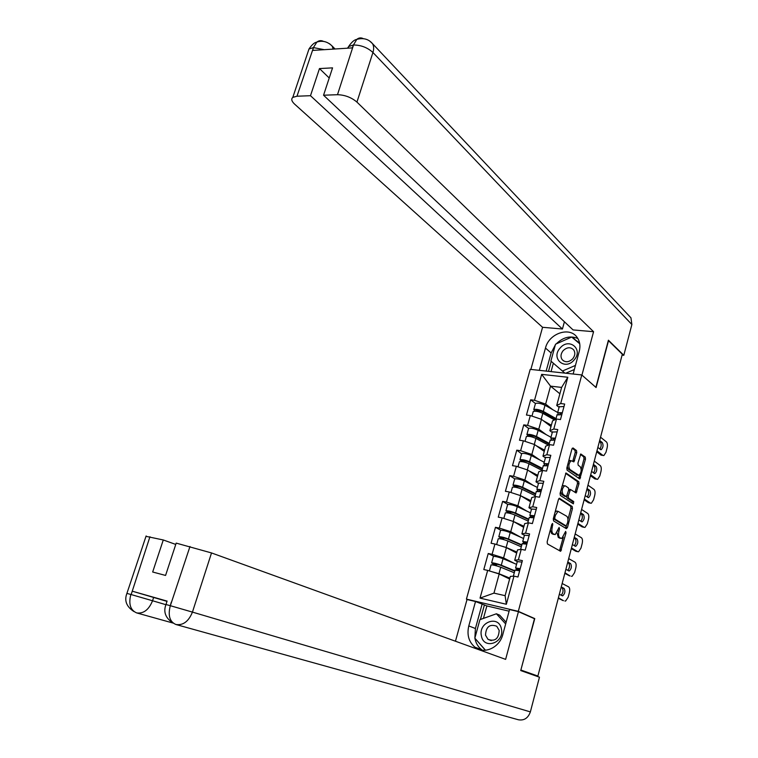 <?xml version="1.0" encoding="UTF-8"?>
<svg xmlns="http://www.w3.org/2000/svg" width="758" height="758" viewBox="0 0 758 758"><rect width="100%" height="100%" fill="white"/><g stroke="black" fill="none" stroke-linecap="round" stroke-linejoin="round"><path stroke-width="1.14" d="M552.648 523.456L551.824 524.299L547.143 541.875L547.437 543.95L560.655 551.312L566.036 532.855L565.639 531.405L561.82 538.464L559.802 537.725C558.513 536.607 558.22 534.418 558.921 531.168L559.508 528.923L559.101 527.454L555.235 534.57L553.15 533.822C551.833 532.675 551.53 530.458 552.241 527.18L552.648 523.456M576.762 452.668L576.497 450.555L573.02 447.959L571.902 449.049L566.823 468.074L567.098 470.187L579.813 478.961L585.489 459.159L585.242 457.093L580.799 453.985L577.928 463.147L578.193 465.232L580.24 466.72C581.812 469.894 581.367 472.774 578.904 475.351L569.845 469.448C568.216 466.255 568.661 463.337 571.162 460.703L573.863 461.887L576.762 452.668L575.237 452.441L574.981 450.337L572.224 448.281M520.86 670.044L534.76 618.594L518.311 611.346L581.774 374.954L596.082 387.546L608.513 340.693L622.318 354.223L537.877 676.051L535.622 675.444L536.844 675.776M521.087 670.1L537.877 676.051M559.603 498.3L558.457 499.465L553.293 518.823L553.577 520.907L566.34 528.677L567.458 527.492L572.461 508.542L572.195 506.496L559.3 498.243M560.086 493.344L565.98 472.973L578.742 481.69L578.998 483.746L576.108 492.956L570.442 489.479L568.225 496.054L568.5 498.129L573.73 501.588L573.37 503.852L560.361 495.438L560.086 493.344M518.311 611.346L466.426 599.114L530.212 369.354L581.774 374.954M535.451 403.502L530.666 399.807L526.459 415.043L530.316 415.555L541.458 419.335L551 426.546M530.666 399.807L534.513 400.29L541.657 374.357L567.808 377.257L560.693 403.55L564.663 404.042L560.475 419.562L556.505 419.032L553.795 429.019L557.774 429.568L553.548 445.221L549.569 444.643L546.84 454.715L550.82 455.321L546.556 471.106L542.576 470.472L539.819 480.638L543.808 481.292L539.497 497.229L535.518 496.537L532.741 506.789L536.73 507.509L532.381 523.579L528.402 522.83L525.597 533.177L529.586 533.954L525.209 550.166L521.22 549.361L518.387 559.802L522.385 560.626L517.96 576.999L513.971 576.127L506.353 604.268L480.032 598.119L487.669 570.395L499.19 573.977L509.622 579.017M493.818 556.315L488.237 553.501L483.803 569.552L487.669 570.395M488.237 553.501L492.103 554.306L494.936 544.026L506.391 547.636L516.672 553.056M500.811 530.259L495.457 527.322L491.07 543.24L494.936 544.026M495.457 527.322L499.323 528.07L502.137 517.875L513.526 521.532L523.655 527.322M507.803 504.44L502.63 501.379L498.271 517.145L502.137 517.875M502.63 501.379L506.486 502.071L509.272 491.961L520.604 495.647L530.581 501.796M514.777 478.866L509.727 475.654L505.406 491.288L509.272 491.961M509.727 475.654L513.583 476.289L516.35 466.274L527.615 469.988L537.441 476.498M521.608 453.834L516.766 450.157L512.484 465.658L516.35 466.274M516.766 450.157L520.623 450.735L523.361 440.805L534.57 444.548L544.253 451.417M528.601 428.403L523.75 424.868L519.505 440.237L523.361 440.805M523.75 424.868L527.596 425.409L530.316 415.555M552.269 432.505L549.863 430.715L552.554 420.823L556.505 419.032M541.458 419.335L538.767 429.17L546.253 434.685M549.863 430.715L553.795 429.019M527.596 425.409L538.767 429.17M545.4 457.87L542.965 456.164L545.665 446.187L549.569 444.643M534.57 444.548L531.851 454.468L539.762 459.935M542.965 456.164L546.84 454.715M520.623 450.735L531.851 454.468M538.464 483.462L535.991 481.842L538.73 471.779L542.576 470.472M527.615 469.988L524.877 479.994L533.31 485.433M535.991 481.842L539.819 480.638M513.583 476.289L524.877 479.994M531.481 509.272L528.961 507.746L531.718 497.589L535.518 496.537M520.604 495.647L517.847 505.738L526.924 511.176M528.961 507.746L532.741 506.789M506.486 502.071L517.847 505.738M524.422 535.309L521.874 533.878L524.659 523.636L528.402 522.83M513.526 521.532L510.74 531.709L520.661 537.204M521.874 533.878L525.597 533.177M499.323 528.07L510.74 531.709M521.987 562.104L517.307 561.593L514.72 560.247L517.525 549.91L521.22 549.361M506.391 547.636L503.587 557.907L514.635 563.545M514.72 560.247L518.387 559.802M492.103 554.306L503.587 557.907M533.537 675.094L536.816 675.871M499.19 573.977L493.96 593.126L505.112 595.674L510.333 576.412L513.971 576.127M505.112 595.674L506.353 604.268M480.032 598.119L493.96 593.126M467.8 599.701L466.426 599.114M559.082 407.359L556.713 405.483L561.612 387.414L550.535 386.135L545.627 404.09L552.743 409.671M559.887 393.79L550.535 386.135L541.657 374.357M556.713 405.483L560.693 403.55M561.612 387.414L567.808 377.257M534.513 400.29L545.627 404.09M534.76 618.594L533.585 618.32M550.317 529.965L551.625 533.528L553.15 533.822M553.52 534.314L551.625 533.528M557.054 532.779L558.286 537.431L559.802 537.725M560.134 538.208L558.286 537.431M559.48 550.782L563.308 537.204M567.95 519.609L570.945 508.267L570.689 506.23L558.873 498.556M565.487 528.165L566.264 525.986M554.78 517.638L554.979 519.097L566.169 525.957L567.571 522.783C568.263 519.581 567.979 517.401 566.709 516.236L558.049 511.318L555.415 515.26L554.78 517.638L553.662 517.43M553.321 518.69L554.979 519.097M564.843 525.701L553.454 518.813M555.017 512.361L556.514 511.044L557.717 511.262M565.582 473.314L577.236 481.444L578.742 481.69M574.99 492.378L577.492 483.5L577.236 481.444M569.277 489.28L568.803 489.28M566.596 496.547L566.975 497.864L572.224 501.322L573.73 501.588M572.224 503.227L572.224 501.322M565.496 485.944L564.568 485.821C561.991 488.493 561.526 491.421 563.194 494.623L566.463 496.604L568.69 490.009L568.424 487.925L565.496 485.944M564.037 485.736L563.033 485.565L561.905 486.532M560.598 491.421L561.659 494.358L563.194 494.623M564.909 496.357L561.659 494.358M572.754 461.29L575.237 452.441M570.613 460.608L568.633 461.29M567.278 466.359L568.32 469.211L569.845 469.448M577.359 475.114L568.32 469.211M581.225 469.373L583.982 458.931L583.736 456.866L580.382 454.364M578.714 478.364L579.842 474.593M514.72 571.134L499.636 564.909L493.78 563.478L496.452 564.975L496.717 565.885M493.344 556.552L491.62 562.834L494.813 565.383M491.013 565.023L491.061 564.852C493.164 564.862 496.386 565.658 500.735 567.221L514.275 572.764M491.222 571.504L498.963 573.721L509.869 578.127M509.783 578.458L501.749 575.218M496.907 573.266L494.415 572.498M491.62 562.834C493.714 562.843 496.945 563.63 501.294 565.193L514.824 570.765M493.401 556.372C495.505 556.344 498.726 557.13 503.066 558.703L516.558 564.35M520.206 568.68L515.582 567.96L518.728 570.509M519.789 570.234L517.771 568.604L520.14 568.936M561.128 587.45L562.218 588C563.582 590.283 563.241 592.709 561.176 595.276M563.478 600.677L558.409 597.806M558.286 598.251L563.014 600.573M519.656 570.736L514.985 570.177M562.161 583.518L568.595 586.844C569.741 587.763 570.007 589.686 569.372 592.633L568.168 597.228L565.582 601.075L564.9 600.999M561.252 586.957L564.104 588.416C565.496 591.107 565.032 593.58 562.72 595.835L559.319 594.348M481.396 635.877C483.68 650.137 504.809 642.879 501.389 628.875C498.878 614.653 478.08 622.072 481.396 635.877M485.508 635.157L488.038 639.382C494.993 641.78 498.717 638.776 499.181 630.372L496.746 626.25C489.772 623.739 486.02 626.705 485.508 635.157M485.508 650.25L474.849 638.16L479.928 619.646L496.414 613.781L499.645 615.145L506.117 622.223M496.414 613.781L505.662 623.91M560.086 348.093C550.469 358.458 565.023 371.041 574.119 359.974C583.821 349.4 568.974 337.064 560.086 348.093M563.109 350.689C560.693 353.844 560.38 356.838 562.171 359.662C565.335 362.684 568.841 362.4 572.707 358.818C575.114 355.682 575.436 352.707 573.692 349.893C570.518 346.813 566.993 347.079 563.109 350.689M574.346 369.525L565.762 373.22M575.455 365.413L562.436 371.041L550.886 361.073L555.519 344.217L571.674 337.064L579.728 343.772M564.862 373.116L562.436 371.041M474.868 638.065L475.408 628.515L468.785 625.928C466.739 634.853 468.795 641.95 474.953 647.218C484.097 654.722 499.645 647.702 502.829 634.427L509.547 609.546L518.434 611.649L505.624 659.375L211.52 552.942L192.437 612.104L530.363 711.895L539.459 677.188L520.727 670.565L534.485 618.717L518.434 611.649M468.785 625.928L475.522 601.52L467.023 599.521L455.454 641.221M509.101 611.194L486.863 605.926L475.522 601.52M146 536.332L163.283 539.971L175.761 544.433M530.363 711.895C528.118 718.129 524.119 720.754 518.387 719.768L176.131 624.564M163.283 539.971L152.671 572.006L165.566 575.436L176.197 543.116L211.52 552.942M167.082 601.103L132.262 591.183L166.997 601.378M474.896 638.227C475.797 643.059 478.023 646.858 481.576 649.625L482.391 650.203M475.408 628.515L482.06 604.325M475.181 638.549L485.376 650.26M484.419 604.884L480.42 619.476M486.863 605.926L483.452 618.395M153.656 597.399L152.548 600.753L131.143 594.556L132.262 591.183M165.898 604.695L152.548 600.753C148.833 609.811 143.537 613.857 136.658 612.909C130.461 610.19 128.49 604.173 130.746 594.878M170.616 605.784L192.437 612.104C188.638 621.456 183.114 625.587 175.875 624.488C169.764 621.797 167.878 615.657 170.209 606.087L189.983 546.48M573.133 374.016L579.254 351.333C580.581 346.008 579.889 341.394 577.17 337.462C569.798 326.215 548.877 333.387 545.476 348.055L539.326 370.34M629.311 316.077L630.95 317.81L631.878 324.519L623.806 355.303L608.409 340.209L595.892 387.357L581.907 375.077M581.936 375.077L593.571 331.701L573.076 329.929L323.552 95.224L337.49 94.703L353.607 44.713L352.309 47.887L312.713 50.416L313.556 47.347L296.984 96.219L292.806 97.375C290.977 99.023 291.584 101.278 294.625 104.14L542.567 327.295L562.427 329.01L564.407 321.78M530.875 369.421L542.567 327.295M593.571 331.701L356.933 102.093C351.361 97.394 344.881 94.93 337.49 94.703M623.806 355.303L622.072 355.142M323.552 95.224L332.554 67.869L319.478 68.571L310.486 95.707L296.984 96.219M310.486 95.707L562.427 329.01M319.478 68.571L329.228 77.989M577.852 338.494C570.291 335.387 563.071 337.196 556.201 343.905M555.32 344.928L551.123 352.972L545.476 348.055M546.148 371.088L551.123 352.972M551.227 361.367L548.498 371.344M579.595 343.061L572.034 337.376M553.349 363.196L551.047 371.619M579.643 343.298L574.251 339.214M574.564 339.072L572.508 337.168M347.543 48.19L348.614 46.56L353.237 45.035M363.338 38.667C361.035 37.455 358.847 37.692 356.791 39.388L353.626 44.684M323.533 41.415C321.174 40.231 318.938 40.458 316.844 42.097L313.566 47.328M521.722 545.286L506.799 538.749L500.943 537.375L503.843 539.63M500.507 530.534L498.802 536.73L501.919 539.137M498.195 538.929L498.252 538.73C500.365 538.635 503.587 539.393 507.907 541.004L521.305 546.84M499.361 545.419L506.145 547.456L516.937 552.08M516.823 552.478L510.153 549.616M498.802 536.73C500.915 536.626 504.136 537.384 508.447 539.004L521.836 544.85M500.564 530.325C502.687 530.193 505.899 530.941 510.21 532.571L523.56 538.493M528.658 519.666L513.886 512.815L508.059 511.498L510.854 513.583M507.595 504.743L505.918 510.854L508.893 513.109M505.311 513.071L505.368 512.834C507.509 512.635 510.721 513.365 515.004 515.023L528.26 521.134M507.367 519.552L513.45 521.504M513.611 521.58L523.939 526.27M523.816 526.734L518.074 524.129M505.918 510.854C508.059 510.636 511.271 511.366 515.554 513.033L528.8 519.164M507.661 504.496C509.812 504.26 513.014 504.98 517.288 506.666L530.505 512.853M535.536 494.273L520.926 487.119L515.099 485.85L517.657 487.735M515.497 487.252L512.976 485.196C515.137 484.883 518.339 485.584 522.584 487.299L535.698 493.695M512.361 487.432L512.436 487.167C514.597 486.854 517.799 487.555 522.044 489.27L535.167 495.647M515.288 493.922L519.922 495.429M521.305 496.083L530.884 500.678M530.742 501.209L525.701 498.792M514.635 479.179L514.71 478.904C516.871 478.563 520.073 479.255 524.309 480.979L537.384 487.441M542.358 469.088L527.9 461.631L522.091 460.419L523.977 462.01M521.949 461.631L519.969 459.765C522.148 459.348 525.351 460.021 529.558 461.783L542.529 468.444M519.353 462.01L519.438 461.717C521.608 461.3 524.811 461.973 529.027 463.735L542.008 470.377M523.219 468.539L526.223 469.524M528.781 470.756L537.773 475.304M537.611 475.901L533.101 473.617M519.969 459.765L521.684 453.53C523.873 453.076 527.066 453.739 531.273 455.52L544.216 462.247M549.124 444.112L534.807 436.371L529.008 435.206L530.41 436.57M528.468 436.276L526.905 434.552C529.103 434.031 532.296 434.675 536.475 436.485L549.313 443.411M526.289 436.816L526.374 436.485C528.572 435.973 531.765 436.617 535.944 438.427L548.385 445.107M536.077 445.628L544.595 450.148M544.415 450.802L540.331 448.641M528.515 428.706L528.61 428.365C530.808 427.815 534.002 428.45 538.171 430.279L550.981 437.262M527.379 542.112L522.745 541.506L525.095 543.761M529.141 535.593L524.451 535.224M526.876 543.969L524.924 542.15L527.303 542.415M567.638 562.616L568.718 563.213C570.054 565.44 569.732 567.837 567.77 570.395M570.044 575.947L564.966 572.802M564.824 573.342L569.485 575.834M526.829 544.149L522.139 543.732M568.69 558.627L575.028 562.19C576.165 563.156 576.412 565.098 575.786 568.017L574.602 572.574L572.101 576.317L571.371 576.232M567.789 562.038L570.603 563.601C571.968 566.292 571.523 568.746 569.267 570.973L565.866 569.372M534.494 515.781L529.851 515.288L531.661 517.335M536.238 509.31L531.529 509.092M533.708 517.742L532.021 515.933L534.399 516.132M574.1 538L575.161 538.635C576.459 540.814 576.175 543.183 574.308 545.732M576.554 551.426L577.776 551.672L571.475 547.996M571.314 548.631L575.9 551.293M533.945 517.799L529.236 517.525M575.161 533.935L581.414 537.744C582.532 538.749 582.779 540.71 582.153 543.609L580.979 548.129L578.562 551.767L577.776 551.672M574.28 537.327L577.046 538.995C578.382 541.676 577.956 544.111 575.767 546.31L572.366 544.595M541.544 489.677L536.891 489.289L538.322 491.193M543.268 483.272L538.54 483.197M540.321 491.525L539.042 489.943L541.43 490.075M580.505 513.573L581.547 514.256C582.817 516.397 582.561 518.728 580.78 521.267M583.006 527.094L584.143 527.303L577.928 523.399M577.738 524.119L582.267 526.962M541.004 491.677L536.276 491.554M581.585 509.452L587.753 513.498C588.843 514.549 589.089 516.511 588.473 519.401L587.298 523.882L584.968 527.426L584.143 527.303M580.704 512.815L583.433 514.587C584.75 517.269 584.342 519.685 582.21 521.855L578.818 520.026M548.527 463.801L543.865 463.526L545.011 465.308M550.242 457.453L545.495 457.519M546.973 465.573L546.016 464.18L548.404 464.247M586.863 489.355L587.886 490.066C589.127 492.179 588.9 494.491 587.194 497.011M589.411 502.961L590.454 503.141L584.333 499.001M584.115 499.806L588.578 502.819M547.996 465.782L543.249 465.8M587.962 485.177L594.026 489.45C595.106 490.54 595.343 492.51 594.727 495.381L593.571 499.835L591.325 503.274L590.454 503.141M587.08 488.512L589.771 490.379C591.06 493.06 590.672 495.467 588.596 497.608L585.204 495.656M555.453 438.152L550.782 437.991L551.701 439.678M557.149 431.861L552.383 432.06M553.643 439.867L552.923 438.636L555.32 438.645M593.163 465.327L594.177 466.085C595.381 468.16 595.172 470.453 593.552 472.945M596.717 479.179L594.84 478.876L596.707 479.179L590.681 474.802M590.444 475.702L594.84 478.876M554.922 440.123L550.166 440.275M594.281 461.091L600.26 465.592C601.321 466.72 601.549 468.709 600.942 471.561L599.796 475.977L597.626 479.331L596.707 479.179M593.41 464.398L596.063 466.369C597.323 469.041 596.953 471.438 594.926 473.551L591.553 471.485M555.813 419.345L541.667 411.329L535.878 410.211L536.891 411.386M535.034 411.168L533.784 409.557C536.001 408.932 539.184 409.547 543.334 411.404L556.04 418.587M533.158 411.831L533.253 411.471C535.47 410.855 538.654 411.471 542.804 413.328L554.524 419.932M543.24 420.681L551.36 425.21M551.17 425.92L547.428 423.845M535.366 403.787L535.47 403.427C537.697 402.773 540.871 403.379 545.011 405.246L557.689 412.494M562.322 412.731L557.642 412.674L558.39 414.285M564.009 406.487L559.224 406.828M560.295 414.408L559.764 413.318L562.171 413.271M599.417 441.497L600.412 442.293C601.587 444.34 601.407 446.604 599.843 449.087M600.544 437.205L606.438 441.923C607.49 443.098 607.708 445.098 607.101 447.931L605.964 452.308L603.87 455.567L601.047 455.132L602.923 455.406L596.972 450.811M596.717 451.787L601.047 455.132M561.792 414.683L557.016 414.977M599.682 440.483L602.297 442.558C603.539 445.23 603.178 447.599 601.208 449.693L597.835 447.514M551.113 526.962L552.241 527.18M552.705 534.163L554.24 534.456M558.409 528.714L559.508 528.923M557.812 530.96L558.921 531.168M559.347 538.057L560.863 538.351M564.966 532.647L566.036 532.855M559.991 549.758L561.498 550.052M551.72 524.707L552.847 524.915M570.689 506.23L572.195 506.496M570.945 508.267L572.461 508.542M565.942 527.208L567.458 527.492M564.653 525.673L566.169 525.957M554.297 515.052L555.415 515.26M577.492 483.5L578.998 483.746M575.369 491.525L576.885 491.771M568.566 490.473L569.656 490.663M567.098 495.865L568.225 496.054M566.975 497.864L568.5 498.129M564.606 496.3L566.122 496.566M573.095 460.504L574.621 460.731M576.478 474.972L577.984 475.219M583.736 456.866L585.242 457.093M583.982 458.931L585.489 459.159M579.065 477.559L580.571 477.796M574.981 450.337L576.497 450.555M494.538 564.568L496.452 564.975M500.735 567.221L498.963 573.721M503.066 558.703L501.294 565.193M516.378 568.784L516.046 570.007M564.104 588.416L562.218 588M171.28 602.193L170.228 606.068M149.951 536.73L131.143 594.556M173.137 623.085L136.658 612.909M126.908 593.4L130.698 594.433M165.964 604.514L170.152 605.651M631.878 324.519L372.936 52.492L356.933 102.093M329.503 43.708L332.108 46.001L333.207 49.109M369.762 41.112L372.491 43.623C373.874 46.011 374.016 48.967 372.936 52.492C367.497 47.565 361.092 45.073 353.711 45.006M307.947 52.112L308.98 49.014L313.196 47.659M324.178 49.677L313.641 47.631M501.654 538.616L503.577 539.004M507.907 541.004L506.145 547.456M510.21 532.571L508.447 539.004M523.513 542.434L523.228 543.477M508.722 512.891L510.636 513.251M508.523 511.432L508.381 511.944M515.004 515.023L513.261 521.419M517.288 506.666L515.554 513.033M530.581 516.312L530.344 517.183M515.582 485.755L515.421 486.333M522.044 489.27L520.329 495.552M524.309 480.979L522.584 487.299M537.593 490.426L537.403 491.127M522.565 460.296L522.385 460.949M529.027 463.735L527.341 469.894M531.273 455.52L529.558 461.783M544.538 464.758L544.396 465.289M529.501 435.064L529.302 435.774M535.944 438.427L534.295 444.463M538.171 430.279L536.475 436.485M570.603 563.601L568.718 563.213M577.046 538.995L575.161 538.635M583.433 514.587L581.547 514.256M589.771 490.379L587.886 490.066M596.063 466.369L594.177 466.085M536.37 410.04L536.152 410.817M542.804 413.328L541.184 419.24M545.011 405.246L543.334 411.404M602.297 442.558L600.412 442.293M556.514 511.044L558.049 511.318M568.917 489.223L570.442 489.479M563.033 485.565L564.568 485.821M569.637 460.466L571.162 460.703M491.061 564.852L489.393 570.935M515.582 567.96L517.354 561.413M513.356 576.175L515.023 570.007M562.72 595.835L561.962 595.665M491.307 640.633L488.038 639.382M563.725 361.016L562.171 359.662M481.576 649.625L474.953 647.218M146.123 535.944L126.918 593.372C124.113 600.601 126.453 606.665 133.948 611.554M167.101 601.037L165.983 604.477C163.15 611.943 165.528 618.14 173.108 623.057M316.835 42.097C322.406 40.25 327.494 41.557 332.108 46.001L335.064 48.986M356.791 39.378C363.309 37.625 368.549 39.037 372.491 43.623L630.95 317.81M356.743 39.425C354.308 39.738 351.598 42.116 348.614 46.56L348.093 48.152M316.778 42.145C314.437 42.476 311.841 44.769 308.98 49.014L292.806 97.375M498.252 538.73L496.642 544.566M505.368 512.834L503.833 518.425M512.436 487.167L510.968 492.51M514.71 478.904L512.976 485.196M519.438 461.717L518.027 466.824M526.374 436.485L525.029 441.364M528.61 428.365L526.905 434.552M522.745 541.506L524.508 535.015M520.594 549.455L522.196 543.533M569.267 570.973L568.538 570.821M529.851 515.288L531.595 508.845M527.767 522.963L529.302 517.297M575.767 546.31L575.047 546.167M536.891 489.289L538.616 482.912M534.873 496.717L536.351 491.288M582.21 521.855L581.5 521.731M543.865 463.526L545.58 457.207M541.923 470.69L543.334 465.507M588.596 497.608L587.886 497.485M550.782 437.991L552.478 431.719M548.906 444.899L550.251 439.943M594.926 473.551L594.215 473.437M533.253 411.471L531.974 416.123M535.47 403.427L533.784 409.557M557.642 412.674L559.319 406.459M555.832 419.335L557.111 414.617M601.208 449.693L600.497 449.589"/></g></svg>
